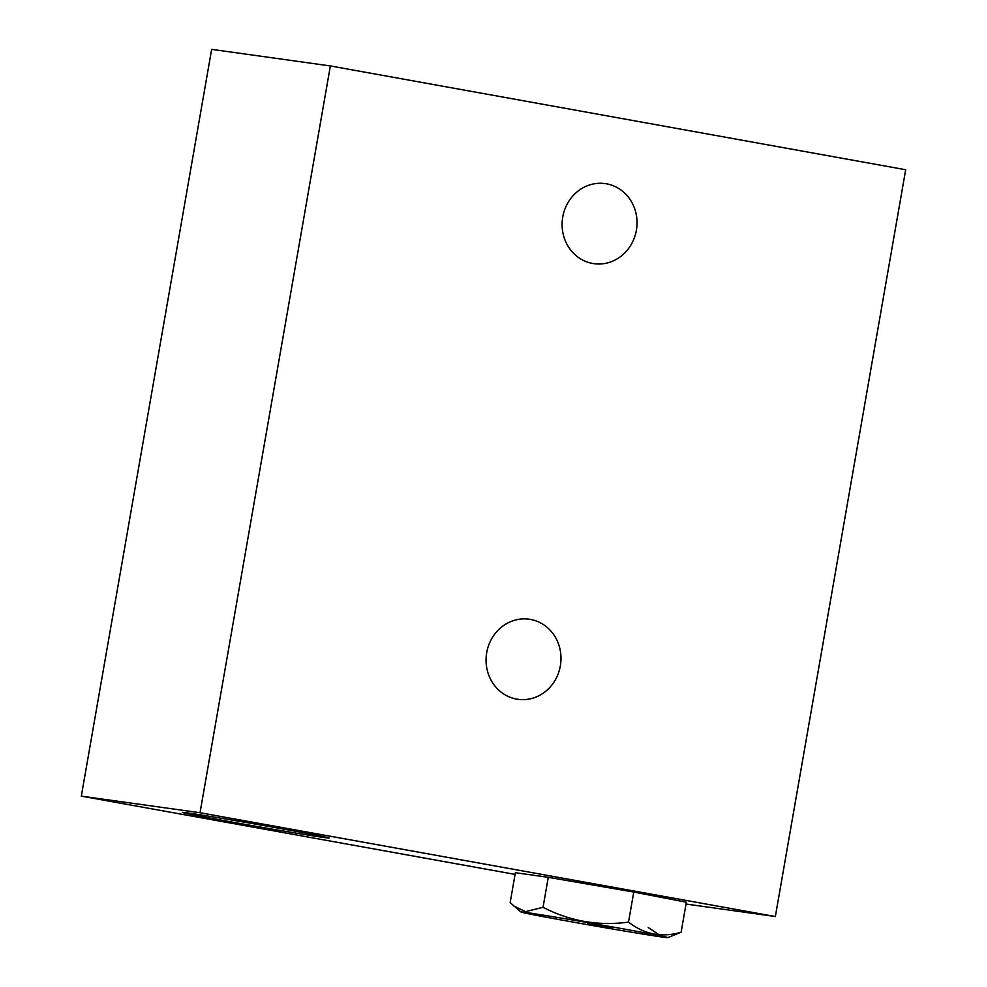 <?xml version="1.0" encoding="UTF-8"?>
<svg xmlns="http://www.w3.org/2000/svg" width="987" height="987" viewBox="0 0 987 987"><rect width="100%" height="100%" fill="white"/><g stroke="black" fill="none" stroke-linecap="round" stroke-linejoin="round"><path stroke-width="1.48" d="M330.361 65.944L200.028 812.733L775.35 916.528L905.684 169.739L330.361 65.944L211.65 49.35L81.316 796.139L515.078 874.396M200.028 812.733L81.316 796.139M606.511 183.804A40.43 37.407 -82 0 1 636.504 229.552A40.43 37.407 -82 0 1 593.964 263.677A40.43 37.407 -82 0 1 562.516 218.46A40.43 37.407 -82 0 1 605.154 183.594A40.43 37.407 -82 0 1 606.511 183.804M530.488 619.429A40.43 37.407 -82 0 1 560.468 665.176A40.43 37.407 -82 0 1 517.941 699.314A40.43 37.407 -82 0 1 486.48 654.085A40.43 37.407 -82 0 1 529.131 619.219A40.43 37.407 -82 0 1 530.488 619.429M775.35 916.528L686.039 904.043M520.988 912.025L510.156 902.611L515.374 872.705L548.278 877.307L633.765 892.063L686.347 902.217L681.116 932.221L667.829 937.65A74.556 1.036 -170.1 0 0 609.645 926.435A74.556 1.036 -170.1 0 0 526.527 912.568A74.556 1.036 -170.1 0 0 520.988 912.025A74.556 1.036 -170.1 0 0 594.236 925.831A74.556 1.036 -170.1 0 0 667.829 937.65M283.75 829.117A74.556 1.036 9.9 0 1 329.177 838.012A74.556 1.036 9.9 0 1 255.559 826.218A74.556 1.036 9.9 0 1 182.299 812.375A74.556 1.036 9.9 0 1 283.75 829.117M587.758 923.881L611.841 927.854L587.758 923.881M660.809 935.947L648.237 927.521M633.765 892.063L628.522 922.105C644.462 934.479 661.993 937.847 681.116 932.221M548.278 877.307L543.035 907.312C569.98 921.241 598.48 926.176 628.522 922.105M513.696 905.93L525.503 911.643L543.035 907.312"/></g></svg>
